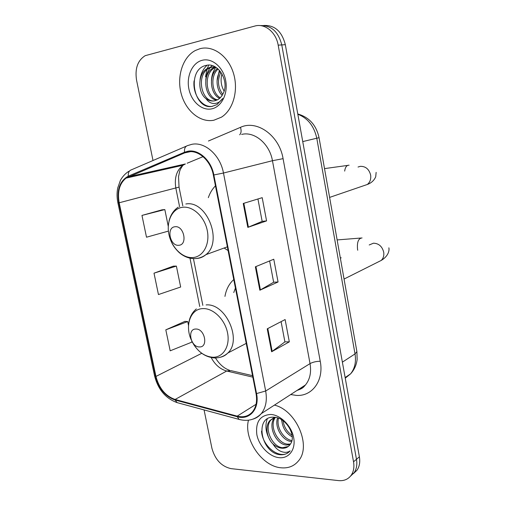 <?xml version="1.0" encoding="UTF-8"?>
<svg xmlns="http://www.w3.org/2000/svg" width="506" height="506" viewBox="0 0 506 506"><rect width="100%" height="100%" fill="white"/><g stroke="black" fill="none" stroke-linecap="round" stroke-linejoin="round"><path stroke-width="0.76" d="M233.766 279.571L233.702 279.628C229.098 283.803 226.182 289.394 224.949 296.402M215.455 185.847C212.305 189.048 209.927 192.982 208.327 197.656M224.594 248.332L228.098 250.565M353.428 473.61L356.989 470.232C359.469 466.602 360.266 462.13 359.387 456.817L285.327 44.686C281.905 31.397 274.726 24.996 263.784 25.471M204.07 409.923L211.925 448.303C215.113 459.682 221.489 466.462 231.046 468.632L338.489 480.599C343.916 481.105 348.134 479.346 351.145 475.324C353.637 471.668 354.434 467.158 353.536 461.795L278.18 45.154L281.772 44.92C278.325 31.543 271.108 25.104 260.128 25.591C271.108 25.104 278.325 31.543 281.772 44.92L356.477 459.296L281.772 44.92L285.327 44.686M350.5 476.159L354.08 472.762C356.566 469.119 357.362 464.628 356.477 459.296C357.362 464.628 356.566 469.119 354.08 472.762L350.5 476.159M199.996 48.69L195.379 50.48C182.679 57.089 176.55 76.602 181.211 93.73C185.74 110.903 200.218 122.92 213.842 120.238L221.483 117.152C233.247 109.802 238.788 90.112 233.392 73.028C228.111 55.894 213.02 45.148 199.996 48.69L195.379 50.48C182.679 57.089 176.55 76.602 181.211 93.73C185.74 110.903 200.218 122.92 213.842 120.238L221.483 117.152C233.247 109.802 238.788 90.112 233.392 73.028C228.111 55.894 213.02 45.148 199.996 48.69M248.471 420.195C243.468 439.126 261.931 466.418 281.102 467.797C288.331 468.461 294.125 466.152 298.483 460.871C311.74 446.02 296.231 410.164 274.423 405.11C296.231 410.164 311.74 446.02 298.483 460.871C294.125 466.152 288.331 468.461 281.102 467.797C261.931 466.418 243.468 439.126 248.471 420.195M188.061 151.882C198.542 149.738 210.812 160.813 213.342 175.044L256.03 393.554C257.358 401.119 256.169 407.222 252.45 411.878C248.509 416.261 243.424 417.684 237.2 416.147L175.089 399.468C165.487 396.04 159.105 388.368 155.956 376.439L119.182 202.767C117.247 191.698 119.53 183.482 126.045 178.118L184.728 152.863L188.061 151.882M187.935 151.231L184.513 152.236L128.271 176.17C119.814 180.889 116.639 189.775 118.758 202.824L155.525 376.426C158.757 388.646 165.291 396.514 175.127 400.025L237.232 416.729C249.635 420.511 259.825 408.791 256.542 393.573L213.855 174.968C211.261 160.37 198.675 149.023 187.935 151.231M281.089 321.639L284.91 341.898L271.621 351.765L289.318 341.854L285.118 319.545L267.231 328.837L271.621 351.765M284.903 341.854L289.318 341.854M257.933 198.978L262.159 221.369L247.82 227.384L266.573 220.901L262.203 197.669L243.247 203.475L247.82 227.384M262.152 221.343L266.573 220.901M269.628 260.932L273.651 282.24L259.844 290.223L278.06 281.987L273.778 259.224L255.366 266.807L259.844 290.223M273.645 282.203L278.06 281.987M278.18 45.154C276.067 32.182 264.752 23.067 254.828 26.053L145.19 55.679C137.683 60.435 134.805 68.576 136.544 80.112L153.008 160.516M162.034 209.826L141.965 215.423L146.506 237.213L168.409 231.109M184.899 321.392L165.81 329.836L170.18 350.81L191.926 342.107L191.692 340.943M154.001 273.177L158.454 294.549L180.667 287.016L176.385 266.093L173.368 266.131L154.001 273.177L176.385 266.093M168.264 226.378L164.829 209.579L161.831 209.845M141.965 215.423L164.829 209.579M188.536 325.516L187.726 321.569L184.696 321.38M165.81 329.836L187.726 321.569M222.191 95.387C216.505 90.22 215.195 78.006 220.154 71.182M222.792 94.344C217.808 87.608 217.169 80.207 220.875 72.137M219.617 98.404C210.294 94.242 208.137 75.362 217.466 68.462M220.281 97.784C211.862 93.193 209.908 76.109 218.105 69.012M216.834 100.169C204.595 98.967 200.983 73.56 213.842 67.608L215.221 67.007M217.548 99.827C205.727 97.702 202.824 73.243 215.29 67.475L215.771 67.241M205.986 98.664C208.82 100.694 211.774 101.409 214.854 100.808L218.067 99.53L219.92 98.132L221.906 95.817L223.443 92.965C229.3 80.802 218.111 62.415 206.619 65.299C186.29 68.645 193.191 109.378 211.691 106.5L216.985 104.609L222.716 98.512C220.3 101.908 217.314 103.578 213.779 103.515C210.743 103.357 208.149 101.744 205.986 98.664C197.327 92.339 197.561 72.99 207.972 68.152L210.705 67.14L215.455 67.045M214.626 100.852C201.439 102.819 195.348 74.565 209.452 68.013L212.988 66.849M224.114 91.143C221.046 85.78 220.325 79.999 221.944 73.8M202.242 60.277C192.375 62.681 186.271 76.058 188.858 88.784C191.293 101.542 201.812 110.947 211.641 108.872C221.508 106.987 228.257 93.667 225.663 80.416C223.222 67.134 212.058 57.678 202.242 60.277M212.305 106.405C202.267 107.784 192.495 94.755 194.064 80.859M200.009 80.062C200.616 74.047 202.976 69.101 207.087 65.223M205.771 80.22C206.113 75.502 207.593 71.314 210.211 67.652M210.585 67.171L212.001 65.571M211.451 80.492C211.672 75.52 213.134 71.118 215.834 67.279M217.055 80.973L219.383 70.283M208.712 65.116L207.283 68.538M206.884 69.765L205.544 76.792M178.814 245.271C187.947 244.974 183.994 225.353 175.051 226.745C166.025 227.27 169.965 246.485 178.814 245.271M199.49 346.933C208.63 347.458 204.816 328.502 195.847 329.033C186.809 328.729 190.617 347.312 199.49 346.933M235.423 288.072L233.753 292.55M292.228 436.874C285.896 433.313 282.392 427.627 281.715 419.803M292.076 435.274C287.047 431.909 284.037 427.051 283.037 420.695M291.658 441.542L291.076 441.479C282.468 440.682 274.144 427.077 277.598 417.899M291.93 440.549C283.822 439.417 276.023 427.355 278.496 418.209M289.963 444.755L286.206 445.027C275.852 444.192 267.345 425.54 274.638 417.551M290.444 444.053L287.427 444.135C277.433 443.332 268.926 425.685 275.384 417.38M273.031 444.047C275.814 446.507 278.743 447.899 281.817 448.221C285.087 448.461 287.724 447.418 289.717 445.071L290.514 443.933C296.649 435.66 285.972 417.633 274.537 417.273C254.322 415.11 260.451 451.586 279.021 454.59L279.982 454.711C284.151 455.058 287.547 453.768 290.159 450.859C287.604 452.636 284.524 452.813 280.919 451.396C277.838 450.106 275.207 447.658 273.031 444.047C266.573 437.892 264.777 425.729 270.021 420.448L275.327 417.374M288.256 446.488L282.5 447.721C271.874 446.836 263.341 427.349 271.279 419.6L274.435 417.267M270.78 414.452C260.046 415.179 255.403 421.928 256.852 434.692C259.021 446.052 269.312 456.773 279.141 457.683C289.002 458.759 295.978 449.423 293.67 437.639C291.507 425.869 280.609 414.939 270.78 414.452M288.483 452.44C279.691 459.663 262.298 446.463 261.52 431.106M281.804 421.22L281.5 419.67M270.103 440.283C265.726 432.807 264.79 425.666 267.282 418.867M345.25 378.165L350.576 373.858C354.807 368.583 356.287 361.935 355.022 353.915L316.794 138.328C314.137 126.146 307.812 118.119 297.825 114.248M302.74 141.591L319.046 137.689L356.838 351.29M359.387 456.817L353.536 461.795M345.143 377.571L350.576 373.858C354.289 369.835 356.477 365.009 357.147 359.361L356.894 351.6L355.022 353.915L342.372 362.157M208.434 141.01L240.495 127.335C256.896 119.492 279.369 135.5 283.082 158.663L320.241 361.246C316.237 361.328 312.834 362.119 310.039 363.612L272.456 160.712C269.704 144.229 255.075 131.579 242.399 134.248L241.634 134.406M320.241 361.246C324.093 380.461 312.259 396.596 296.352 395.401L290.697 394.547M297.117 390.379C300.387 389.411 303.164 387.609 305.447 384.971C309.944 379.443 311.475 372.327 310.039 363.612L265.675 390.999C267.301 400.335 265.827 407.887 261.248 413.661C258.983 416.343 256.213 418.171 252.943 419.139M184.513 152.236C184.19 148.505 185.266 146.278 187.745 145.545L191.9 144.305C204.955 141.535 220.35 155.272 223.475 173.033L213.855 174.968M128.84 171.281C125.361 173.495 122.553 176.518 120.409 180.345L117.746 187.909C116.791 192.729 116.835 197.675 117.873 202.754L118.758 202.824M155.525 376.426L154.507 375.623L117.885 202.811M175.127 400.025L177.125 402.631L178.144 402.902M186.404 146.126L131.693 169.693C129.163 170.471 128.018 172.628 128.271 176.17M237.232 416.729L239.104 419.404L240.103 419.67M256.542 393.573L265.675 390.999L223.475 173.033L272.456 160.712L283.082 158.663M174.785 166.341L174.292 167.208M240.495 127.335C241.501 130.693 241.229 133.179 239.673 134.792M291.108 394.282L291.127 394.648M155.956 376.439L201.761 353.296M211.173 357.54C215.031 364.744 220.211 369.235 226.713 371.018L252.823 377.141M175.089 399.468L226.713 371.018L231.134 370.67L252.532 375.667M237.2 416.147L256.042 404.294M184.728 152.863L190.433 151.667M128.473 176.765L185.392 163.957L183.008 165.241C176.562 170.294 174.184 177.967 175.86 188.251L179.598 206.758M203.045 156.651L187.176 163.217M119.182 202.767L179.035 187.112M189.978 258.168L199.743 306.528M260.419 289.932L255.947 266.567M248.414 227.156L243.848 203.292M272.171 351.411L267.8 328.539M358.033 167.031L360.31 166.341C365.636 166.227 369.076 169.137 370.632 175.063C371.157 179.067 370.057 182.204 367.324 184.481L362.821 186.025M344.656 171.098C345.288 167.05 346.768 165.089 349.102 165.215M192.811 257.567C203.096 256.94 210.079 244.347 207.289 230.616C204.652 216.859 192.919 205.879 182.679 207.264C172.401 208.447 166.132 221.185 168.915 234.36C171.547 247.548 182.565 258.389 192.811 257.567M196.1 258.522L196.777 258.49C200.199 258.218 203.248 256.94 205.929 254.644C223.26 241.609 206.688 199.857 185.835 204M369.203 244.967L373.453 243.196C378.76 243.386 382.182 246.384 383.706 252.197C384.187 255.581 383.365 258.319 381.233 260.426L377.64 262.222M357.736 250.242L357.546 249.3C356.907 242.127 358.406 238.339 362.056 237.934M192.293 342.069C197.587 351.537 204.456 356.603 212.893 357.249C223.19 357.54 230.255 346.18 227.555 332.897C225.006 319.615 213.349 308.173 203.096 308.609C190.743 308.565 184.633 325.181 191.154 339.64M219.838 357.362C222.925 356.774 225.587 355.332 227.833 353.03C242.374 339.912 225.6 302.923 206.1 304.928M297.775 113.964C309.236 117.265 316.326 125.178 319.046 137.689M356.989 470.232L351.145 475.324M297.193 390.328C303.22 388.437 303.897 386.66 305.447 384.971L261.248 413.661C255.106 419.765 247.725 421.681 239.104 419.404L177.125 402.631C165.62 398.45 158.106 389.531 154.564 375.876M175.835 166.107L175.418 166.955M126.045 178.118L183.008 165.241C181.091 167.859 179.953 170.003 179.592 171.66L178.536 176.664L179.048 187.195L182.805 205.853M193.425 258.604L202.843 305.371M215.493 358.014C219.579 364.465 224.285 368.558 229.597 370.284M215.29 67.475L213.842 67.608M209.452 68.013L207.972 68.152M329.615 197.403L367.324 184.481C371.328 183.001 374.13 180.433 375.718 176.765L376.141 172.382M227.371 246.833L205.929 254.644C202.571 257.156 198.852 258.471 194.759 258.61C189.029 258.648 183.779 256.58 179.01 252.412C173.735 247.257 172.211 243.709 171.167 241.432M178.207 207.156C173.602 210.332 170.554 214.917 169.055 220.913M347.603 165.418L324.517 168.612M341.234 257.832L340.317 257.896M344.061 279.053L381.233 260.426C387.843 256.529 389.607 251.027 388.861 247.82M246.226 343.378L227.833 353.03C223.924 356.496 219.376 358.128 214.202 357.919C205.721 357.147 198.807 352.549 193.45 344.131M196.328 308.926C191.654 312.885 189.061 318.299 188.555 325.168M360.734 238.041L337.135 239.933M271.279 419.6L270.021 420.448"/></g></svg>

